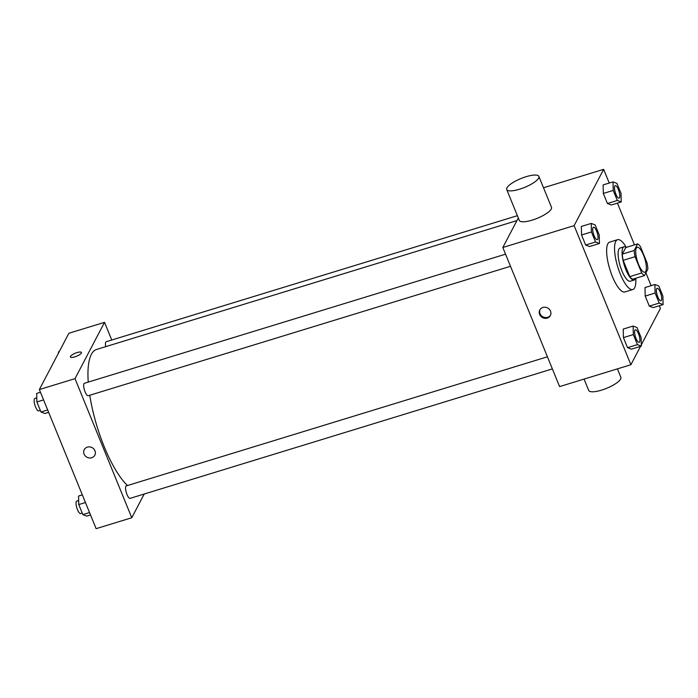 <?xml version="1.0" encoding="UTF-8"?>
<svg xmlns="http://www.w3.org/2000/svg" width="698" height="698" viewBox="0 0 698 698"><rect width="100%" height="100%" fill="white"/><g stroke="black" fill="none" stroke-linecap="round" stroke-linejoin="round"><path stroke-width="1.05" d="M645.763 271.339A13.026 3.891 -107 0 1 644.856 272.203A13.026 3.891 -107 0 1 637.318 260.886A13.026 3.891 -107 0 1 637.222 247.293A13.026 3.891 -107 0 1 644.158 256.803A13.026 3.891 -107 0 1 645.763 271.339M647.02 262.797L640.38 246.534A16.813 5.026 -107 0 0 637.64 243.899L634.185 250.486A16.813 5.026 -107 0 0 635.049 256.698L641.689 272.962A16.813 5.026 -107 0 0 644.437 275.597L647.884 269.018A16.813 5.026 -107 0 0 647.02 262.797M635.049 256.698L623.166 260.345L629.805 276.609L641.689 272.962M629.805 276.609A16.813 5.026 -107 0 0 632.554 279.244L644.437 275.597M623.166 260.345A16.813 5.026 -107 0 1 622.302 254.124L634.185 250.486M637.64 243.899L625.757 247.546L622.302 254.124M626.246 247.389A17.363 5.191 73 0 0 624.064 246.787A17.363 5.191 73 0 0 625.87 269.646A17.363 5.191 73 0 0 634.246 279.994A17.363 5.191 73 0 0 635.712 278.275M634.246 279.994L630.285 281.207A17.363 5.191 -107 0 1 621.909 270.859A17.363 5.191 -107 0 1 620.103 247.999L624.064 246.787M635.765 278.258A26.053 7.783 -107 0 1 634.657 287.785A26.053 7.783 -107 0 1 632.824 289.513A26.053 7.783 -107 0 1 617.747 266.889A26.053 7.783 -107 0 1 617.556 239.702A26.053 7.783 -107 0 1 626.298 247.371M632.824 289.513L624.902 291.939A26.053 7.783 -107 0 1 609.825 269.315A26.053 7.783 -107 0 1 609.633 242.127L617.556 239.702M591.25 223.421L581.347 226.449L581.547 234.99L585.639 245.033L589.54 246.534L599.442 243.497L599.233 234.956L595.141 224.913L591.25 223.421L591.45 231.954L595.542 241.997L599.442 243.497M613.027 181.881L603.124 184.918L603.325 193.451L607.426 203.493L611.317 204.994L621.22 201.958L621.019 193.416L616.919 183.382L613.027 181.881L613.228 190.414L617.329 200.457L621.22 201.958M609.241 183.042L603.648 169.335L574.122 225.637L630.896 364.74L640.528 346.365M641.288 344.899L660.413 308.429L659.313 305.741M651.121 285.665L645.886 272.831M634.473 244.867L617.433 203.118M633.13 326.045L623.227 329.081L623.427 337.614L627.519 347.656L631.42 349.157L641.322 346.121L641.113 337.579L637.021 327.545L633.13 326.045L633.33 334.578L637.422 344.62L641.322 346.121M654.907 284.505L645.004 287.541L645.205 296.074L649.306 306.117L653.197 307.617L663.1 304.581L662.899 296.039L658.799 286.006L654.907 284.505L655.108 293.038L659.209 303.08L663.1 304.581M518.317 217.951L502.822 247.493L559.587 386.596L630.896 364.74M502.822 247.493L574.122 225.637M547.241 318.105A5.968 5.453 27.7 0 1 540.784 316.281A5.968 5.453 27.7 0 1 539.781 310.017A5.968 5.453 27.7 0 1 547.607 307.966A5.968 5.453 27.7 0 1 550.356 315.566A5.968 5.453 27.7 0 1 547.241 318.105M543.515 187.771L603.648 169.335M538.873 176.402L551.49 207.315A17.363 4.79 157.8 0 1 551.254 209.016A17.363 4.79 157.8 0 1 534.668 219.294A17.363 4.79 157.8 0 1 519.329 220.437L506.713 189.524A17.363 4.79 157.8 0 1 520.987 178.531A17.363 4.79 157.8 0 1 538.873 176.402A17.363 4.79 157.8 0 1 538.638 178.112A17.363 4.79 157.8 0 1 522.052 188.381A17.363 4.79 157.8 0 1 506.713 189.524M584.078 379.084L588.711 390.452A17.363 4.79 -22.2 0 0 606.597 388.324A17.363 4.79 -22.2 0 0 620.871 377.33L617.416 368.867M550.548 315.164A5.968 5.453 27.7 0 1 547.651 317.32A5.968 5.453 27.7 0 1 541.369 315.671A5.968 5.453 27.7 0 1 540.008 309.633M127.498 485.52A73.805 22.066 -107 0 1 89.763 395.251M88.245 382.094A73.805 22.066 -107 0 1 96.525 349.471L516.93 220.594M510.491 266.278L88.236 395.722A6.509 1.946 -107 0 1 84.467 390.069A6.509 1.946 -107 0 1 84.414 383.272L505.553 254.168M552.371 368.902L130.116 498.346A6.509 1.946 -107 0 1 126.347 492.692A6.509 1.946 -107 0 1 126.294 485.895L547.433 356.791M105.756 346.636A6.509 1.946 -107 0 1 106.192 341.732L517.393 215.682M111.75 340.022L104.534 322.336L75.009 378.639L131.774 517.741L144.207 494.027M104.534 322.336L68.884 333.26L39.358 389.571L75.009 378.639M39.358 389.571L96.123 528.665L131.774 517.741M94.815 455.209A5.968 5.453 27.7 0 1 91.7 457.748A5.968 5.453 27.7 0 1 85.243 455.925A5.968 5.453 27.7 0 1 84.24 449.669A5.968 5.453 27.7 0 1 92.066 447.61A5.968 5.453 27.7 0 1 94.815 455.209A5.968 5.453 27.7 0 1 91.7 457.748A5.968 5.453 27.7 0 1 85.243 455.925A5.968 5.453 27.7 0 1 84.24 449.669M81.352 353.066A5.968 1.649 157.8 0 1 75.654 356.599A5.968 1.649 157.8 0 1 70.376 356.992A5.968 1.649 157.8 0 1 75.288 353.214A5.968 1.649 157.8 0 1 81.43 352.481A5.968 1.649 157.8 0 1 81.352 353.066M70.385 356.992A5.968 1.649 157.8 0 1 75.288 353.214A5.968 1.649 157.8 0 1 81.439 352.481M59.251 351.635L58.458 351.879L58.484 353.101M56.102 357.638A6.509 1.946 -107 0 1 56.381 357.106M82.338 494.882L78.551 496.042L78.761 504.584L82.853 514.618L86.744 516.119L90.531 514.958M78.761 504.584L85.461 502.525M82.853 514.618L89.553 512.568M82.207 513.03L80.602 513.527A6.509 1.946 -107 0 1 76.824 507.865A6.509 1.946 -107 0 1 76.78 501.068L78.656 500.492M40.458 392.259L36.671 393.419L36.881 401.961L40.973 411.995L44.864 413.495L48.651 412.335M36.881 401.961L43.581 399.902M40.973 411.995L47.673 409.944M40.327 410.407L38.722 410.904A6.509 1.946 -107 0 1 34.944 405.241A6.509 1.946 -107 0 1 34.9 398.445L36.776 397.869M660.945 300.759L660.91 300.768A6.509 1.946 -107 0 1 660.91 300.768A6.509 1.946 -107 0 1 657.141 295.114A6.509 1.946 -107 0 1 657.097 288.318A6.509 1.946 -107 0 1 657.115 288.309A6.509 1.946 -107 0 1 660.596 293.055A6.509 1.946 -107 0 1 661.399 300.323A6.509 1.946 -107 0 1 660.945 300.759A6.509 1.946 -107 0 1 657.176 295.106A6.509 1.946 -107 0 1 657.123 288.309L657.097 288.318M645.004 287.541L645.205 296.074L655.108 293.038M645.205 296.074L649.306 306.117L659.209 303.08M649.306 306.117L653.197 307.617M619.065 198.136L619.03 198.145A6.509 1.946 -107 0 1 619.03 198.145A6.509 1.946 -107 0 1 615.261 192.491A6.509 1.946 -107 0 1 615.217 185.694A6.509 1.946 -107 0 1 615.226 185.685A6.509 1.946 -107 0 1 618.716 190.432A6.509 1.946 -107 0 1 619.519 197.7A6.509 1.946 -107 0 1 619.065 198.136A6.509 1.946 -107 0 1 615.296 192.474A6.509 1.946 -107 0 1 615.243 185.677L615.217 185.694M603.124 184.918L603.325 193.451L613.228 190.414M603.325 193.451L607.426 203.493L617.329 200.457M607.426 203.493L611.317 204.994M639.132 342.308L639.167 342.299A6.509 1.946 -107 0 1 639.132 342.308A6.509 1.946 -107 0 1 635.363 336.654A6.509 1.946 -107 0 1 635.311 329.857A6.509 1.946 -107 0 1 635.328 329.849L635.346 329.84A6.509 1.946 -107 0 1 638.818 334.595A6.509 1.946 -107 0 1 639.621 341.863A6.509 1.946 -107 0 1 639.167 342.299A6.509 1.946 -107 0 1 635.389 336.645A6.509 1.946 -107 0 1 635.346 329.84M623.227 329.081L623.427 337.614L633.33 334.578M623.427 337.614L627.519 347.656L637.422 344.62M627.519 347.656L631.42 349.157M597.252 239.684L597.287 239.676A6.509 1.946 -107 0 1 597.252 239.684A6.509 1.946 -107 0 1 593.483 234.022A6.509 1.946 -107 0 1 593.431 227.225A6.509 1.946 -107 0 1 593.448 227.225L593.466 227.216A6.509 1.946 -107 0 1 596.938 231.972A6.509 1.946 -107 0 1 597.741 239.239A6.509 1.946 -107 0 1 597.287 239.676A6.509 1.946 -107 0 1 593.509 234.013A6.509 1.946 -107 0 1 593.466 227.216M581.347 226.449L581.547 234.99L591.45 231.954M581.547 234.99L585.639 245.033L595.542 241.997M585.639 245.033L589.54 246.534"/></g></svg>
